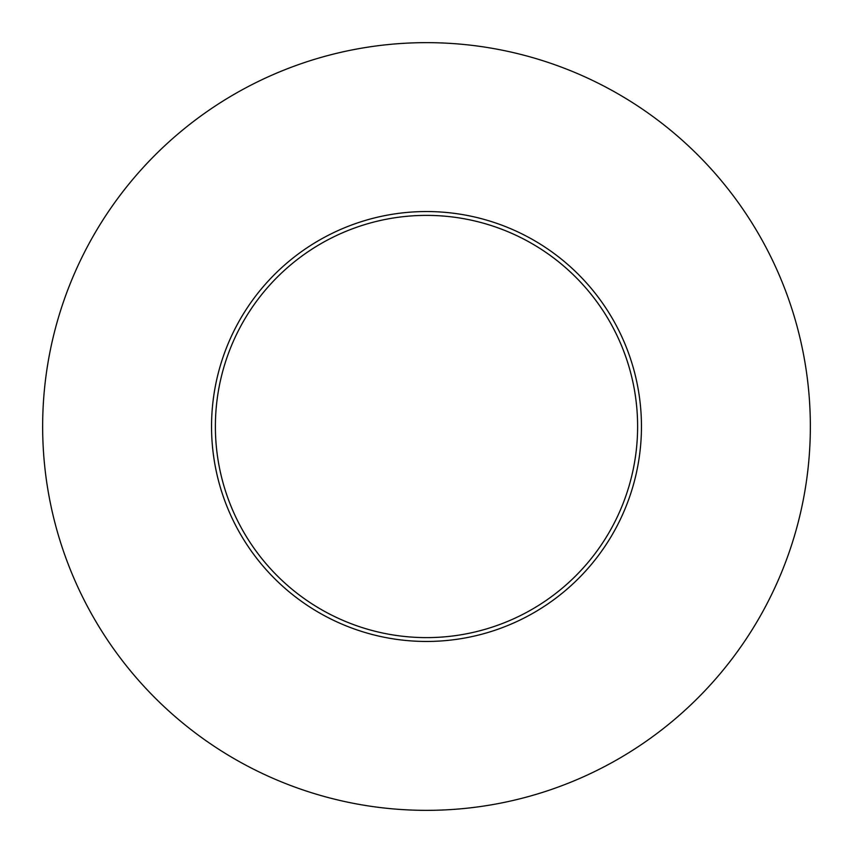 <?xml version="1.0" encoding="UTF-8"?>
<svg xmlns="http://www.w3.org/2000/svg" width="853" height="853" viewBox="0 0 853 853"><rect width="100%" height="100%" fill="white"/><g stroke="black" fill="none" stroke-linecap="round" stroke-linejoin="round"><path stroke-width="1.28" d="M426.5 42.65A383.85 383.85 0 0 0 42.65 426.5A383.85 383.85 0 0 0 426.5 810.35A383.85 383.85 0 0 0 810.35 426.5A383.85 383.85 0 0 0 426.5 42.65M426.5 211.544A214.956 214.956 0 0 0 211.544 426.5A214.956 214.956 0 0 0 426.5 641.456A214.956 214.956 0 0 0 641.456 426.5A214.956 214.956 0 0 0 426.5 211.544M426.5 215.382A211.117 211.117 0 0 0 215.382 426.5A211.117 211.117 0 0 0 426.5 637.617A211.117 211.117 0 0 0 637.617 426.5A211.117 211.117 0 0 0 426.5 215.382"/></g></svg>
